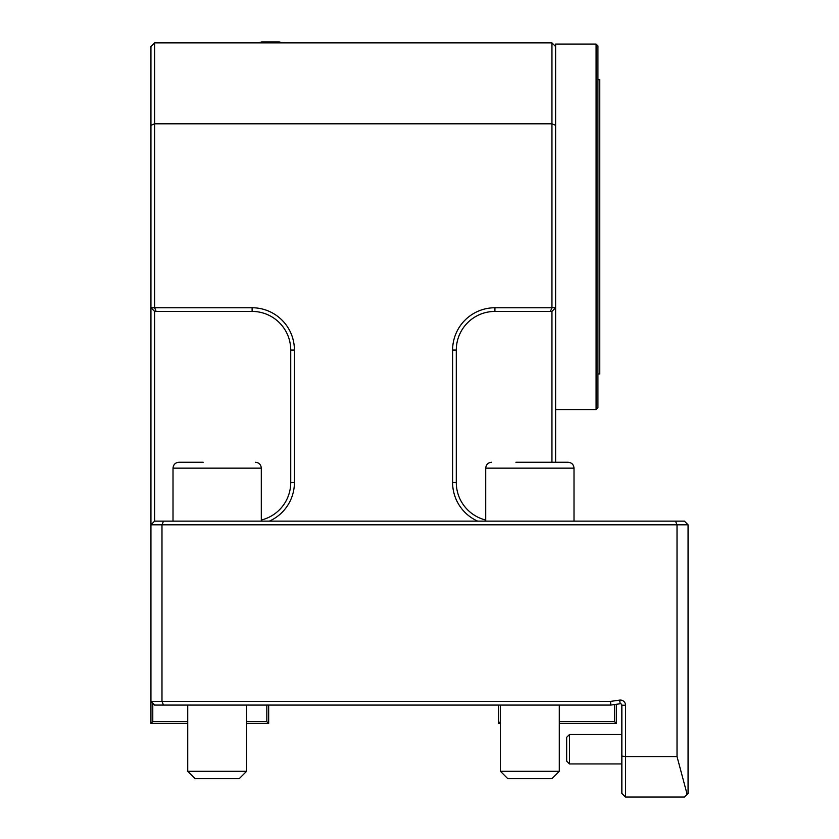 <?xml version="1.0" encoding="UTF-8"?>
<svg xmlns="http://www.w3.org/2000/svg" width="839" height="839" viewBox="0 0 839 839"><rect width="100%" height="100%" fill="white"/><g stroke="black" fill="none" stroke-linecap="round" stroke-linejoin="round"><path stroke-width="1.26" d="M261.307 520.023A38.625 38.625 0 0 0 290.734 482.498L290.734 350.062A38.625 38.625 0 0 0 252.109 311.426L156.138 311.426L154.617 307.756L252.109 307.756A42.307 42.307 0 0 1 294.416 350.062L294.416 482.498A42.307 42.307 0 0 1 269.361 521.134M294.416 350.062L290.734 350.062A38.625 38.625 0 0 0 252.109 311.426L252.109 307.756M551.947 462.268L551.947 311.426L550.415 311.426L551.947 307.756L555.617 307.756L555.617 462.268L568.129 462.268L515.912 462.268M477.664 521.134A42.307 42.307 0 0 1 452.609 482.498L452.609 350.062A42.307 42.307 0 0 1 494.916 307.756L551.947 307.756L551.947 42.873L555.617 46.544L555.617 307.756L551.947 311.426M550.415 311.426L494.916 311.426A38.625 38.625 0 0 0 456.29 350.062L456.29 482.498A38.625 38.625 0 0 0 485.718 520.023M494.916 307.756L494.916 311.426A38.625 38.625 0 0 0 456.29 350.062L452.609 350.062M156.138 311.426L154.617 311.426L150.936 307.756L154.617 307.756L154.617 123.805L150.936 125.326L150.936 46.544L154.617 42.873L154.617 123.805L551.947 123.805L555.617 125.326M677.021 756.579L687.131 794.302L684.383 797.05L625.516 797.05L625.516 756.579L677.021 756.579L677.021 524.805L161.979 524.805L161.979 701.394L610.551 701.394L619.654 700.114A5.149 5.149 0 0 1 625.516 705.221L625.516 756.579L621.846 756.096L621.846 705.075A1.468 1.468 0 0 0 620.168 703.764L610.802 705.075L154.617 705.075L150.936 701.394L150.936 125.326M610.551 701.394L610.802 705.075M625.516 797.05L621.846 793.369L621.846 756.096M684.383 521.134L688.064 524.805L677.021 524.805L675.5 521.134L684.383 521.134M163.5 521.134L161.979 524.805L150.936 524.805L154.617 521.134L675.5 521.134M154.617 311.426L154.617 521.134M187.726 723.47L150.936 723.47L150.936 701.394L161.979 701.394L163.5 705.075M687.131 794.302L688.064 793.369L688.064 524.805M154.617 42.873L551.947 42.873M566.661 737.334L566.661 761.12L569.482 763.941L569.482 734.513L621.846 734.513L569.482 734.513L566.661 737.334L569.482 734.513M616.319 704.299L616.319 723.47L559.298 723.47M500.432 723.47L498.597 723.47L500.432 721.634M559.298 721.634L614.484 721.634L616.319 723.47M498.597 723.47L498.597 705.075M614.484 721.634L614.484 704.561M268.669 705.075L268.669 723.47L246.593 723.47M150.936 723.47L152.782 721.634L187.726 721.634M246.593 721.634L266.823 721.634L268.669 723.47M266.823 721.634L266.823 705.075M152.782 703.239L152.782 721.634M485.718 521.134L485.718 468.152L574.012 468.152L574.012 521.134M173.012 521.134L173.012 468.152L261.307 468.152L261.307 521.134M203.206 462.268L178.896 462.268C175.32 462.614 173.358 464.575 173.012 468.152M500.432 705.075L500.432 771.293L559.298 771.293L559.298 705.075M559.298 771.293L551.947 778.655L507.794 778.655L500.432 771.293M187.726 705.075L187.726 771.293L246.593 771.293L246.593 705.075M246.593 771.293L239.23 778.655L195.088 778.655L187.726 771.293M279.335 41.95L282.449 42.873A36.79 36.79 0 0 0 279.335 41.95L261.674 41.95A36.79 36.79 0 0 0 258.548 42.873M555.617 46.544L555.617 44.068L596.089 44.068L597.924 45.904L597.924 407.723L596.089 409.568L596.089 44.068M555.617 409.568L596.089 409.568M597.924 79.663L599.77 79.663L599.77 373.974L597.924 373.974M290.734 482.498L294.416 482.498M456.29 482.498L452.609 482.498M619.654 700.114L620.168 703.764M625.516 705.221L621.846 705.221M621.846 763.941L569.482 763.941M574.012 468.152C573.666 464.575 571.705 462.614 568.129 462.268C571.705 462.614 573.666 464.575 574.012 468.152M485.718 468.152C486.075 464.575 488.036 462.614 491.612 462.268M261.307 468.152C260.96 464.575 258.999 462.614 255.423 462.268"/></g></svg>
